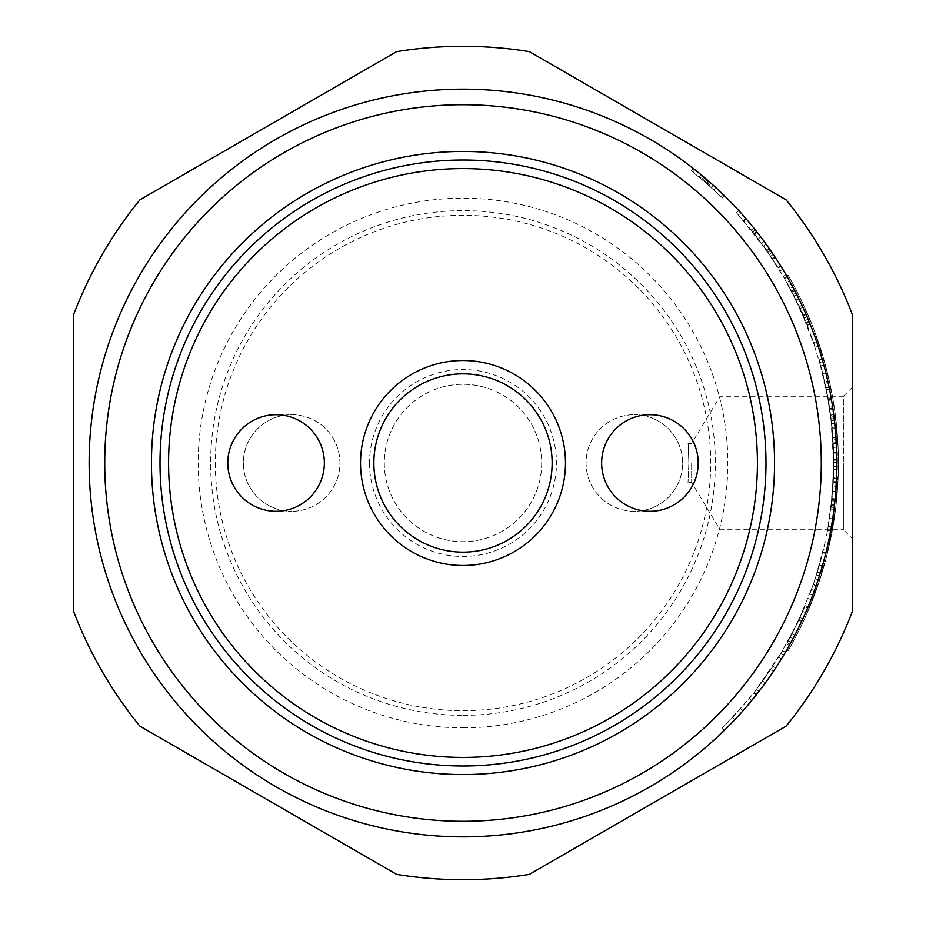 <?xml version="1.0" encoding="UTF-8"?>
<svg xmlns="http://www.w3.org/2000/svg" width="926" height="926" viewBox="0 0 926 926"><rect width="100%" height="100%" fill="white"/><g stroke="black" fill="none" stroke-linecap="round" stroke-linejoin="round"><path stroke-width="0.69" stroke-dasharray="4.63 3.47" d="M552.139 463A89.139 89.139 0 0 1 463 552.139A89.139 89.139 0 0 1 373.861 463A89.139 89.139 0 0 1 463 373.861A89.139 89.139 0 0 1 552.139 463M276.064 511.291A48.291 48.291 0 0 0 324.355 463A48.291 48.291 0 0 0 276.064 414.709A48.291 48.291 0 0 0 227.784 463A48.291 48.291 0 0 0 276.064 511.291M649.936 414.709A48.291 48.291 0 0 0 601.645 463A48.291 48.291 0 0 0 649.936 511.291A48.291 48.291 0 0 0 698.216 463A48.291 48.291 0 0 0 649.936 414.709M215.318 463A247.682 247.682 0 0 0 463 710.682A247.682 247.682 0 0 0 710.682 463A247.682 247.682 0 0 0 463 215.318A247.682 247.682 0 0 0 215.318 463M463 715.358A252.358 252.358 0 0 0 715.358 463A252.358 252.358 0 0 0 463 210.642A252.358 252.358 0 0 0 210.642 463A252.358 252.358 0 0 0 463 715.358M369.532 463A93.468 93.468 0 0 0 463 556.468A93.468 93.468 0 0 0 556.468 463A93.468 93.468 0 0 0 463 369.532A93.468 93.468 0 0 0 369.532 463M541.71 463A78.71 78.71 0 0 1 463 541.71A78.71 78.71 0 0 1 384.29 463A78.71 78.71 0 0 1 463 384.29A78.71 78.71 0 0 1 541.71 463A78.71 78.71 0 0 1 463 541.71A78.71 78.71 0 0 1 384.29 463A78.71 78.71 0 0 1 463 384.29A78.71 78.71 0 0 1 541.71 463M634.356 511.291A48.291 48.291 0 0 1 586.065 463A48.291 48.291 0 0 1 634.356 414.709A48.291 48.291 0 0 0 586.065 463A48.291 48.291 0 0 0 634.356 511.291A48.291 48.291 0 0 0 682.647 463A48.291 48.291 0 0 0 634.356 414.709A48.291 48.291 0 0 1 682.647 463A48.291 48.291 0 0 1 634.356 511.291M291.644 414.709A48.291 48.291 0 0 1 339.935 463A48.291 48.291 0 0 1 291.644 511.291A48.291 48.291 0 0 0 339.935 463A48.291 48.291 0 0 0 291.644 414.709A48.291 48.291 0 0 0 243.353 463A48.291 48.291 0 0 0 291.644 511.291A48.291 48.291 0 0 1 243.353 463A48.291 48.291 0 0 1 291.644 414.709M463 89.139A373.861 373.861 0 0 0 89.139 463A373.861 373.861 0 0 0 463 836.861A373.861 373.861 0 0 0 836.861 463A373.861 373.861 0 0 0 463 89.139A373.861 373.861 0 0 1 836.861 463A373.861 373.861 0 0 1 463 836.861A373.861 373.861 0 0 0 836.861 463A373.861 373.861 0 0 0 463 89.139A373.861 373.861 0 0 0 89.139 463A373.861 373.861 0 0 0 463 836.861A373.861 373.861 0 0 1 89.139 463A373.861 373.861 0 0 1 463 89.139M691.641 463L691.641 482.469L691.641 463M688.875 463L688.03 482.469L688.875 463C687.96 437.882 687.96 437.882 688.875 463C687.96 437.882 687.96 437.882 688.875 463M720.034 463L720.034 529.718L720.034 463M688.03 443.531L691.641 443.531L720.034 396.282L843.389 396.282L843.389 463L843.389 396.282L852.441 387.23L852.441 538.77L843.389 529.718L843.389 463L843.389 529.718L720.034 529.718L691.641 482.469L688.03 482.469M396.664 874.387A416.7 416.7 0 0 0 529.336 874.387L786.105 726.146A416.7 416.7 0 0 0 852.441 611.241L852.441 314.759A416.7 416.7 0 0 0 786.105 199.854L529.336 51.613A416.7 416.7 0 0 0 396.664 51.613L139.895 199.854A416.7 416.7 0 0 0 73.559 314.759L73.559 611.241A416.7 416.7 0 0 0 139.895 726.146L396.664 874.387M463 727.824A264.824 264.824 0 0 0 727.824 463A264.824 264.824 0 0 0 463 198.176A264.824 264.824 0 0 0 198.176 463A264.824 264.824 0 0 0 463 727.824M691.259 170.847L693.18 168.393L702.093 175.581M700.345 178.186L711.492 187.862A370.747 370.747 0 0 0 706.793 183.684L706.26 183.221A370.747 370.747 0 0 1 711.492 187.862L700.345 178.186L702.336 175.79L707.545 180.211M708.054 180.651L709.073 181.542M707.163 184.008C686.722 166.946 686.722 166.946 707.163 184.008C686.722 166.946 686.722 166.946 707.163 184.008C688.817 168.613 688.817 168.613 707.163 184.008C688.817 168.613 688.817 168.613 707.163 184.008C724.838 200.143 724.838 200.143 707.163 184.008C724.838 200.143 724.838 200.143 707.163 184.008C726.771 201.995 726.771 201.995 707.163 184.008C726.771 201.995 726.771 201.995 707.163 184.008L709.212 181.658C690.715 166.148 690.715 166.148 709.212 181.658C690.715 166.148 690.715 166.148 709.212 181.658C727.037 197.933 727.037 197.933 709.212 181.658C727.037 197.933 727.037 197.933 709.212 181.658L722.65 194.009M827.612 530.123L831.942 499.496L833.724 466.993L832.856 437.269L833.724 459.273L833.25 482.226L833.678 469.818L831.108 507.147L834.199 507.517L834.986 500.376A373.861 373.861 0 0 0 835.784 491.417L834.534 504.67A373.861 373.861 0 0 1 832.659 518.884L835.044 499.797A373.861 373.861 0 0 0 836.838 467.028L836.849 460.199A373.861 373.861 0 0 0 835.958 437.06L836.838 459.238A373.861 373.861 0 0 1 836.363 482.388L836.803 469.876A373.861 373.861 0 0 1 835.784 491.347L834.245 507.182L831.143 506.811L832.671 491.174L827.612 530.123L830.576 531.269L827.612 530.123M832.671 491.174L835.784 491.417M833.678 469.818L836.803 469.876M833.25 482.226L836.363 482.388L836.78 455.083M833.724 459.273L836.838 459.238M832.856 437.269L835.958 437.06M833.736 460.222L836.849 460.199M833.724 466.993L836.838 467.028M753.88 228.132L751.449 230.088L766.439 249.985L778.28 267.938L767.862 252.022L736.691 212.911L754.181 233.502L772.388 258.713L774.981 257L771.983 252.52A373.861 373.861 0 0 0 766.126 244.163L773.279 254.43A373.861 373.861 0 0 1 782.806 269.362L775.375 257.578A373.861 373.861 0 0 0 755.211 229.798L757.074 232.148A373.861 373.861 0 0 1 764.124 241.42L768.985 248.191A373.861 373.861 0 0 1 780.931 266.294L770.432 250.251A373.861 373.861 0 0 0 745.812 218.478L746.24 218.976A373.861 373.861 0 0 1 760.802 236.975L756.623 231.581A373.861 373.861 0 0 1 769.494 248.909L774.842 256.78L772.249 258.504L763.603 245.992L784.449 278.286L772.77 259.292L751.299 229.891L753.718 227.935M736.355 212.54L738.994 210.804L736.355 212.54M784.658 278.645L787.158 276.735L784.658 278.645M778.28 267.938L780.931 266.294M766.439 249.985L768.985 248.191M752.78 231.731L755.211 229.798M763.603 245.992L766.126 244.163M754.181 233.502L756.623 231.581M758.325 238.862L760.802 236.975M743.879 221.013L746.24 218.976M732.489 717.604L753.59 693.238L782.736 650.677L762.862 681.038L749.365 698.482L722.315 727.975L732.489 717.604L734.758 719.745L756.033 695.171A373.861 373.861 0 0 0 785.422 652.263L783.674 655.191A373.861 373.861 0 0 1 765.374 682.867L742.93 710.821A373.861 373.861 0 0 1 724.491 730.197L734.758 719.745M722.315 727.975L724.491 730.197M740.592 708.749L742.93 710.821M781 653.594L783.674 655.191M782.736 650.677L785.422 652.263M832.624 434.155L832.937 438.53L836.051 438.322L832.601 406.722A373.861 373.861 0 0 0 825.842 372.912L822.867 361.649A373.861 373.861 0 0 1 831.513 399.986L831.224 398.307A373.861 373.861 0 0 0 828.087 382.45L829.106 387.23A373.861 373.861 0 0 1 831.409 399.361L833.759 414.964L830.668 415.369L826.05 387.867L828.446 400.507L819.128 359.913L822.114 359.045L822.3 359.682L819.313 360.55L822.82 373.664L829.522 407.185L832.624 434.155L835.727 433.912M832.902 437.94L831.907 426.11L826.467 389.892L820.806 365.886L825.992 387.543L830.634 415.033L833.724 414.628L832.775 407.857A373.861 373.861 0 0 0 830.969 396.884L829.036 386.918A373.861 373.861 0 0 0 823.804 365.075L829.522 389.279A373.861 373.861 0 0 1 835.009 425.798L836.004 437.732L832.902 437.94M827.775 381.084L824.8 382.056L827.844 381.373M820.806 365.886L823.804 365.075M825.992 387.543L829.036 386.918M825.043 383.121L828.087 382.45M828.157 398.84L831.224 398.307M828.446 400.507L831.513 399.986M819.857 362.494L822.867 361.649M807.287 325.443L815.193 347.181L799.126 306.575L783.315 276.307L793.976 295.938L807.287 325.443L810.181 324.285L796.754 294.537A373.861 373.861 0 0 0 786 274.744L801.951 305.256A373.861 373.861 0 0 1 816.871 342.377L818.144 346.208A373.861 373.861 0 0 0 810.181 324.285M815.193 347.181L818.144 346.208M813.919 343.372L816.871 342.377M799.126 306.575L801.951 305.256M783.315 276.307L786 274.744M793.976 295.938L796.754 294.537M806.002 322.294L808.884 321.114M723.449 194.784L724.479 195.791L722.303 198.014M709.212 181.658C728.993 199.808 728.993 199.808 709.212 181.658M819.417 565.068L815.204 578.773L825.298 541.687L828.342 542.347L825.749 553.482A373.861 373.861 0 0 1 819.452 575.764L822.311 566.284L819.313 565.427L822.219 566.608L820.262 573.171A373.861 373.861 0 0 1 818.167 579.745L822.415 565.936A373.861 373.861 0 0 0 825.911 552.845L828.238 542.844L825.193 542.185L819.417 565.068L822.415 565.936M815.204 578.773L818.167 579.745M816.477 574.826L819.452 575.764M822.728 552.729L825.749 553.482M813.387 584.179L799.057 619.587L813.387 584.179L816.327 585.197L811.002 599.62A373.861 373.861 0 0 1 801.881 620.906L808.085 606.843A373.861 373.861 0 0 0 816.327 585.197M805.203 605.65L808.085 606.843M799.057 619.587L801.881 620.906M808.109 598.485L811.002 599.62M797.124 623.673L778.824 657.194L797.124 623.673L799.925 625.015L792.992 638.732A373.861 373.861 0 0 1 781.475 658.826L789.253 645.572A373.861 373.861 0 0 0 799.925 625.015M786.533 644.045L789.253 645.572M778.824 657.194L781.475 658.826M790.237 637.262L792.992 638.732M772.978 666.396L754.123 692.567L772.978 666.396L775.583 668.097L773.372 671.419A373.861 373.861 0 0 1 756.565 694.488L759.019 691.352A373.861 373.861 0 0 0 775.583 668.097M756.554 689.453L759.019 691.352M754.123 692.567L756.565 694.488M770.791 669.683L773.372 671.419M789.785 638.107L800.006 617.538L789.785 638.107L792.529 639.577A373.861 373.861 0 0 0 802.83 618.834L801.638 621.415A373.861 373.861 0 0 1 794.728 635.421A373.861 373.861 0 0 0 805.608 612.642A373.861 373.861 0 0 1 794.728 635.421L792.39 639.843A373.861 373.861 0 0 1 791.174 642.088L792.529 639.577M788.443 640.595L791.174 642.088M798.814 620.096L801.638 621.415M800.006 617.538L802.83 618.834M711.492 187.862L713.587 185.547A373.861 373.861 0 0 0 708.841 181.334L708.297 180.859A373.861 373.861 0 0 1 715.775 187.538A373.861 373.861 0 0 0 708.39 180.94L700.947 174.632A373.861 373.861 0 0 1 703.783 177.005L711.041 183.267A373.861 373.861 0 0 1 713.587 185.547L711.492 187.862M702.66 180.13L704.674 177.746M713.668 189.842L715.775 187.538L713.668 189.842M707.742 184.517L709.802 182.179M701.781 179.389L703.783 177.005M698.968 177.04L700.947 174.632M703.76 181.068L705.786 178.695M705.091 182.214L707.128 179.852M786.776 276.064A373.861 373.861 0 0 1 786.776 649.936A373.861 373.861 0 0 0 786.776 276.064L788.119 275.288A375.424 375.424 0 0 1 788.119 650.712L786.776 649.936L788.119 650.712A375.424 375.424 0 0 0 788.119 275.288L786.776 276.064M835.298 497.1L834.407 505.746A373.861 373.861 0 0 0 836.132 486.347L833.018 486.162L830.923 508.663L833.736 466.299L830.923 417.337L833.423 447.559L836.537 447.432A373.861 373.861 0 0 1 836.537 478.568L836.352 482.458A373.861 373.861 0 0 0 836.352 443.542L836.537 447.432L833.423 447.559A370.747 370.747 0 0 1 833.423 478.441L833.018 486.162L836.132 486.347L836.849 459.678L836.282 442.234L836.467 445.881L833.354 446.019L833.689 469.424L836.803 469.47A373.861 373.861 0 0 0 836.525 447.235L836.282 442.234L836.525 447.235A373.861 373.861 0 0 1 836.583 477.48L836.861 462.317L836.722 473.117L833.608 473.036L833.25 482.249A370.747 370.747 0 0 1 832.034 498.535L833.747 463L832.034 427.465A370.747 370.747 0 0 1 833.238 443.704L833.238 482.296L836.363 482.411L836.583 477.48L833.469 477.365L833.25 482.249L833.284 481.474L836.398 481.624M832.289 495.896L827.543 530.529L832.289 495.896L835.391 496.174A373.861 373.861 0 0 1 835.136 498.836L836.861 463L835.136 427.164A373.861 373.861 0 0 1 836.352 443.542L836.282 442.234L833.168 442.408L833.354 446.019M823.654 548.921L817.45 571.701L820.436 572.615A373.861 373.861 0 0 1 816.119 585.811A373.861 373.861 0 0 0 820.436 572.615L824.233 559.35L821.223 558.552L817.45 571.701L823.654 548.921L826.687 549.639L820.436 572.615A373.861 373.861 0 0 1 816.119 585.811L814.44 590.522A373.861 373.861 0 0 0 820.436 572.615L817.45 571.701L813.178 584.781L816.119 585.811L813.178 584.781L811.512 589.457L817.45 571.701A370.747 370.747 0 0 1 813.178 584.781A370.747 370.747 0 0 0 817.45 571.701L821.223 558.552M804.428 310.673L810.007 323.857L807.113 325.014L791.475 291.077L807.113 325.014L799.196 306.726L803.293 315.847L806.152 314.608L804.659 311.205L789.473 280.821L786.753 282.337L795.99 300.001L807.113 325.014L810.007 323.857L809.197 321.866L806.314 323.035M788.57 285.636L799.196 306.726L788.57 285.636L791.302 284.143L798.166 297.373M798.374 297.778L800.307 301.76M801.048 303.334L802.9 307.293M803.236 308.034L806.326 315.014M806.604 315.65L806.951 316.472M807.622 318.046L808.016 318.984M808.653 320.535L808.178 319.377M805.226 320.419L808.109 319.215L797.529 296.077M797.054 295.128L804.15 310.071M802.02 305.406L799.196 306.726L802.02 305.406L792.668 286.666L789.913 288.136M791.302 284.143L793.675 288.553L790.908 290.012M811.975 337.805L822.207 371.233L811.975 337.805L814.903 336.751L816.558 341.474A373.861 373.861 0 0 1 825.228 370.458L826.42 375.25L825.228 370.458L822.207 371.233L823.388 375.979L826.42 375.25M830.761 395.738L832.868 408.516A373.861 373.861 0 0 1 834.766 423.483A373.861 373.861 0 0 0 831.062 397.428A373.861 373.861 0 0 1 834.21 418.506A373.861 373.861 0 0 0 832.868 408.516L830.819 396.05M830.159 392.508L831.062 397.428L827.994 397.983L827.092 393.099L830.159 392.508L830.414 393.863M830.61 394.904L830.749 395.68M834.766 423.483L831.675 423.819L834.766 423.483L831.675 423.819L829.8 409.037L832.161 428.761L827.994 397.983L832.161 428.761L831.675 423.819L834.766 423.483L835.264 428.472L834.766 423.483A373.861 373.861 0 0 0 832.879 408.586L831.282 398.631L832.879 408.586A373.861 373.861 0 0 1 834.766 423.483L834.407 420.254A373.861 373.861 0 0 1 836.132 439.653L833.018 439.838L836.132 439.653M836.803 456.495L836.803 469.47M835.391 496.174L834.905 501.163A373.861 373.861 0 0 1 830.61 531.096L829.673 535.946L830.61 531.096L827.543 530.529L826.617 535.344L829.673 535.946M833.944 416.387L830.923 417.337L833.944 416.387M834.013 509.045L830.853 509.219L834.013 509.045M789.647 638.373L802.749 611.392L787.274 642.725L789.647 638.373L792.39 639.843L789.994 644.241L792.39 639.843A373.861 373.861 0 0 0 805.608 612.642L807.588 608.035L805.608 612.642A373.861 373.861 0 0 1 794.728 635.421L791.962 633.974L794.728 635.421L791.962 633.974L804.706 606.831L807.588 608.035L805.608 612.642L802.749 611.392L791.962 633.974L794.728 635.421M812.704 595.221L814.44 590.522L812.704 595.221L809.787 594.122L812.704 595.221M811.512 589.457L809.787 594.122L811.512 589.457L814.44 590.522M813.178 584.781L816.119 585.811L813.178 584.781M787.274 642.725L789.994 644.241L787.274 642.725M805.608 612.642L802.749 611.392L805.608 612.642L802.749 611.392L804.706 606.831L802.749 611.392L804.706 606.831L807.588 608.035M832.034 427.465L835.136 427.164M833.747 463L836.861 463A373.861 373.861 0 0 1 463 836.861A373.861 373.861 0 0 1 89.139 463M832.034 498.535L835.136 498.836M833.423 478.441L836.537 478.568L833.423 478.441M826.617 535.344L827.543 530.529L830.61 531.096M833.284 481.474L833.168 442.408L836.282 442.234M833.689 469.424L833.168 442.408L833.469 477.365L836.583 477.48M833.597 452.328L836.71 452.235M836.363 482.411L833.25 482.249L833.747 462.329L833.608 473.036M833.261 481.96L836.375 482.122M832.161 428.761L835.264 428.472M827.092 393.099L827.994 397.983L831.062 397.428M831.108 418.888L834.21 418.506L831.108 418.888M829.789 408.968L826.374 389.406L829.418 388.793L826.374 389.406L829.789 408.968L832.868 408.516L829.789 408.968M829.8 409.037L828.214 399.164L831.282 398.631L828.214 399.164L829.8 409.037L832.879 408.586L829.8 409.037M823.388 375.979L822.207 371.233L825.228 370.458M804.185 317.931L807.055 316.715M800.029 308.52L802.865 307.224M791.475 291.077L794.23 289.63M793.235 294.48L796.013 293.067M802.958 315.06L805.805 313.821M791.869 291.829L794.635 290.394M803.293 315.847L801.812 312.467L804.659 311.205M801.812 312.467L791.938 291.956L794.693 290.521M791.938 291.956L786.753 282.337M820.042 346.972L822.901 356.163A375.424 375.424 0 0 0 817.056 338.175L822.601 356.244A375.111 375.111 0 0 0 816.767 338.279L819.742 347.076M824.325 362.24L814.996 332.48A375.424 375.424 0 0 1 822.982 356.464L824.615 362.147M826.235 368.131L828.4 376.847A375.424 375.424 0 0 1 829.349 380.98A375.424 375.424 0 0 0 828.4 376.847L827.045 371.28A375.424 375.424 0 0 0 825.598 365.724A375.424 375.424 0 0 1 827.045 371.28L825.39 364.937M830.553 386.547A375.424 375.424 0 0 1 831.675 392.173A375.424 375.424 0 0 0 830.553 386.547L830.553 386.547M833.203 400.622A375.424 375.424 0 0 1 834.106 406.282A375.424 375.424 0 0 0 833.203 400.622A375.424 375.424 0 0 1 834.106 406.282A375.424 375.424 0 0 0 833.203 400.622L833.805 406.329L833.203 400.622M837.636 438.774A375.424 375.424 0 0 1 837.984 444.966A375.424 375.424 0 0 0 835.148 413.54A375.424 375.424 0 0 1 837.636 438.774A375.424 375.424 0 0 0 835.588 416.931A375.424 375.424 0 0 1 837.636 438.774L835.588 416.931L837.636 438.774M838.273 452.328A375.424 375.424 0 0 1 838.354 470.003A375.424 375.424 0 0 0 838.273 452.328L838.273 452.328M837.185 493.408A375.424 375.424 0 0 1 836.653 499.369A375.424 375.424 0 0 0 837.185 493.408L837.185 493.408M837.961 481.532A375.424 375.424 0 0 1 837.613 487.504A375.424 375.424 0 0 0 837.961 481.532L837.961 481.532M838.169 476.728A375.424 375.424 0 0 1 837.949 481.856L836.166 504.08A375.424 375.424 0 0 0 836.745 498.373L837.914 482.458A375.424 375.424 0 0 0 838.169 476.728L838.169 476.728M827.763 551.827A375.424 375.424 0 0 1 826.362 557.383A375.424 375.424 0 0 0 827.612 552.405L835.159 512.344A375.424 375.424 0 0 1 834.361 518.028L831.999 532.149A375.424 375.424 0 0 1 830.9 537.774L827.763 551.827M824.719 563.506A375.424 375.424 0 0 1 819.591 580.405A375.424 375.424 0 0 0 824.719 563.506L824.719 563.506M812.611 599.782L809.058 608.556A375.424 375.424 0 0 0 817.392 586.887A375.424 375.424 0 0 1 810.806 604.308L818.109 584.804L809.231 608.127M810.389 320.662A375.424 375.424 0 0 1 812.53 325.987A375.424 375.424 0 0 0 810.609 321.195L810.389 320.662M825.089 365.018L828.099 376.917L825.598 365.724M828.099 376.917L829.349 380.98L828.099 376.917M825.298 365.805L825.934 368.212M831.374 392.23L830.252 386.605L831.374 392.23M833.805 406.329L832.891 400.669L833.805 406.329M837.671 444.978L835.148 413.54L837.671 444.978M838.042 469.991L837.961 452.339L838.042 469.991M836.34 499.334L836.872 493.373L836.34 499.334M837.312 487.481L837.648 481.52L837.312 487.481M835.9 503.686L837.856 476.716L836.201 503.721M831.525 532.971L834.858 512.31L826.362 557.383L831.826 533.029M819.29 580.313L824.418 563.425L819.29 580.313M808.942 608.012L816.084 590.545M815.794 590.441L809.382 607.769M809.092 607.653L807.275 612.723M806.986 612.595L809.058 608.556M808.768 608.44L817.091 586.783L810.806 604.308M810.516 604.192L809.845 606.657M809.555 606.53L818.109 584.804M817.82 584.7L812.322 599.666M805.122 309.18L812.53 325.987L805.4 309.053M821.281 463A358.281 358.281 0 0 0 463 104.719A358.281 358.281 0 0 0 104.719 463A358.281 358.281 0 0 0 463 821.281A358.281 358.281 0 0 0 821.281 463M828.284 526.396L831.351 526.929M829.58 518.41L832.659 518.884M831.432 504.323L834.534 504.67M831.884 500.063L834.986 500.376M831.594 502.934L834.685 503.269M832.682 491.104L835.784 491.347M831.942 499.496L835.044 499.797M743.451 220.515L745.812 218.478M767.862 252.022L770.432 250.251M778.014 267.498L780.653 265.855M761.612 243.26L764.124 241.42M754.621 234.07L757.074 232.148M772.77 259.292L775.375 257.578M784.334 278.078L787.031 276.527M780.143 270.971L782.806 269.362M770.687 256.166L773.279 254.43M769.413 254.28L771.983 252.52M772.191 258.412L774.784 256.699M766.936 250.691L769.494 248.909M753.59 693.238L756.033 695.171M749.365 698.482L751.762 700.461M762.862 681.038L765.374 682.867M831.907 426.11L835.009 425.798M826.467 389.892L829.522 389.279M827.902 397.439L830.969 396.884M829.696 408.32L832.775 407.857M829.928 409.94L833.018 409.5M828.33 399.893L831.409 399.361M826.05 387.867L829.106 387.23M822.82 373.664L825.842 372.912M829.522 407.185L832.601 406.722M817.288 572.245L820.262 573.171M822.878 552.093L825.911 552.845M706.793 183.684L708.841 181.334M706.26 183.221L708.297 180.859M708.969 185.594L711.041 183.267M704.015 181.288L706.04 178.915M701.908 179.494L703.91 177.109M706.341 183.29L708.39 180.94M817.45 571.701L820.436 572.615L817.45 571.701M833.238 482.296L836.352 482.458L833.238 482.296M833.238 443.704L836.352 443.542L833.238 443.704M831.317 420.612L834.407 420.254M833.736 459.701L836.849 459.678M833.736 466.299L836.849 466.322M831.317 505.388L834.407 505.746M831.814 500.839L834.905 501.163L831.814 500.839M833.747 462.329L836.861 462.317L833.747 462.329M833.412 447.362L836.525 447.235L833.412 447.362M833.643 454.029L836.757 453.948M813.618 342.493L816.558 341.474L813.618 342.493M795.99 300.001L798.791 298.635L795.99 300.001M692.891 172.132L694.824 169.689M722.986 194.333L720.81 196.567"/><path stroke-width="1.39" d="M757.422 463A294.422 294.422 0 0 1 463 757.422A294.422 294.422 0 0 1 168.578 463A294.422 294.422 0 0 1 463 168.578A294.422 294.422 0 0 1 757.422 463M463 765.987A302.987 302.987 0 0 1 160.013 463A302.987 302.987 0 0 1 463 160.013A302.987 302.987 0 0 1 765.987 463A302.987 302.987 0 0 1 463 765.987M373.861 463A89.139 89.139 0 0 0 463 552.139A89.139 89.139 0 0 0 552.139 463A89.139 89.139 0 0 0 463 373.861A89.139 89.139 0 0 0 373.861 463M565.473 463A102.473 102.473 0 0 1 463 565.473A102.473 102.473 0 0 1 360.527 463A102.473 102.473 0 0 1 463 360.527A102.473 102.473 0 0 1 565.473 463M276.064 414.709A48.291 48.291 0 0 1 324.355 463A48.291 48.291 0 0 1 276.064 511.291A48.291 48.291 0 0 1 227.784 463A48.291 48.291 0 0 1 276.064 414.709M649.936 511.291A48.291 48.291 0 0 1 601.645 463A48.291 48.291 0 0 1 649.936 414.709A48.291 48.291 0 0 1 698.216 463A48.291 48.291 0 0 1 649.936 511.291M836.861 463A373.861 373.861 0 0 0 463 89.139A373.861 373.861 0 0 0 89.139 463A373.861 373.861 0 0 0 463 836.861A373.861 373.861 0 0 0 836.861 463L836.132 439.653M852.441 538.77L852.441 387.23M463 151.447A311.553 311.553 0 0 1 774.553 463A311.553 311.553 0 0 1 463 774.553A311.553 311.553 0 0 1 151.447 463A311.553 311.553 0 0 1 463 151.447M463 46.3A416.7 416.7 0 0 0 396.664 51.613L139.895 199.854A416.7 416.7 0 0 0 73.559 314.759L73.559 611.241A416.7 416.7 0 0 0 139.895 726.146L396.664 874.387A416.7 416.7 0 0 0 529.336 874.387L786.105 726.146A416.7 416.7 0 0 0 852.441 611.241L852.441 314.759A416.7 416.7 0 0 0 786.105 199.854L529.336 51.613A416.7 416.7 0 0 0 463 46.3M709.71 182.098L709.212 181.658C688.597 164.458 688.597 164.458 709.212 181.658L709.073 181.542M794.728 635.421A373.861 373.861 0 0 1 792.39 639.843M835.298 497.1L836.352 482.458A373.861 373.861 0 0 1 835.391 496.174L834.905 501.163A373.861 373.861 0 0 1 830.61 531.096M824.233 559.35L826.663 549.743M789.577 281.006L792.668 286.666M800.307 301.76L801.048 303.334M802.9 307.293L803.236 308.034M806.326 315.014L806.604 315.65M806.951 316.472L807.622 318.046M808.016 318.984L809.197 321.866M809.926 323.66L808.653 320.535M797.529 296.077L797.054 295.128M804.15 310.071L804.428 310.673M810.007 323.857L806.152 314.608M793.675 288.553L802.02 305.406M814.903 336.751L816.558 341.474A373.861 373.861 0 0 1 825.228 370.458M834.766 423.483L836.294 442.339M831.062 397.428L830.819 396.05M836.467 445.881L836.861 462.317M836.78 455.083L836.803 456.495M836.757 453.948L836.71 452.235M836.722 473.117L836.583 477.48M805.608 612.642L807.588 608.035M463 89.139A373.861 373.861 0 0 0 89.139 463A373.861 373.861 0 0 0 463 836.861M104.719 463A358.281 358.281 0 0 1 463 104.719A358.281 358.281 0 0 1 821.281 463A358.281 358.281 0 0 1 463 821.281A358.281 358.281 0 0 1 104.719 463"/></g></svg>
